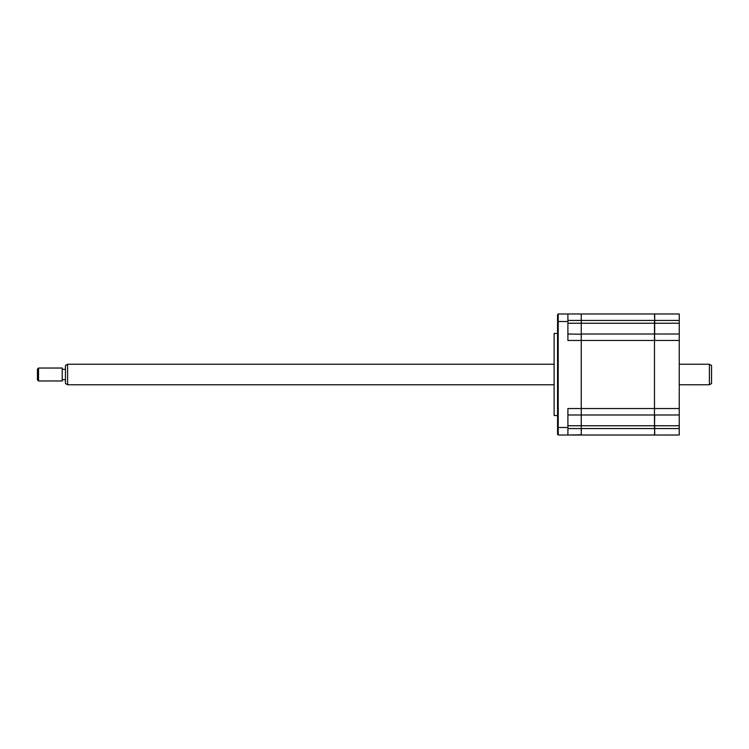 <?xml version="1.0" encoding="UTF-8"?>
<svg xmlns="http://www.w3.org/2000/svg" width="749" height="749" viewBox="0 0 749 749"><rect width="100%" height="100%" fill="white"/><g stroke="black" fill="none" stroke-linecap="round" stroke-linejoin="round"><path stroke-width="1.12" d="M557.565 415.526L554.12 415.526L554.12 333.474L557.565 333.474M581.037 435.019L567.901 435.019L581.252 434.804L581.252 314.196M679.249 320.441L654.692 320.441L654.692 334.007L679.249 334.007L679.249 313.981L654.692 313.981L654.692 320.441L654.476 313.981L581.252 313.981L581.252 340.467L567.901 340.467L567.901 313.981L581.037 313.981M567.901 334.007L581.252 334.223M581.037 414.993L567.901 414.993M567.901 313.981L558.211 313.981L558.211 435.019L567.901 435.019L567.901 408.533L581.252 408.533L581.252 435.019L654.476 435.019L581.252 435.019M558.211 313.981L557.565 314.627L557.565 434.373L558.211 435.019M679.249 323.24L654.476 323.24L654.476 334.007L581.252 334.007M679.249 334.007L679.249 340.467L654.692 340.467L654.476 334.223M654.476 334.007L654.476 414.777M679.249 340.467L679.249 435.019L654.692 435.019L654.692 428.559L654.476 435.019M679.249 414.993L654.692 414.993L654.476 428.559L567.901 428.559M679.249 425.76L654.692 425.76L654.692 428.559L679.249 428.559M679.249 435.019L654.692 435.019M567.901 320.441L654.476 320.441L654.476 323.24L567.901 323.24M679.249 408.533L654.476 408.533L654.476 340.467L581.252 340.467L581.252 408.533L654.476 408.533L654.476 425.76L567.901 425.76M654.476 414.993L581.252 414.993M709.397 364.239L711.55 365.484L711.55 383.516L709.397 384.761L709.397 364.239L679.249 364.239M67.597 364.239L67.597 384.761L65.444 383.516L65.444 365.484L67.597 364.239L554.12 364.239M38.527 380.96L37.45 379.883L37.45 369.117L38.527 368.04L38.527 380.96L62.214 380.96L62.214 368.04L38.527 368.04M567.901 427.482L557.565 427.482M567.901 321.518L557.565 321.518M65.444 369.332L62.214 369.332M65.444 379.668L62.214 379.668M709.397 384.761L679.249 384.761M554.12 384.761L67.597 384.761"/></g></svg>
